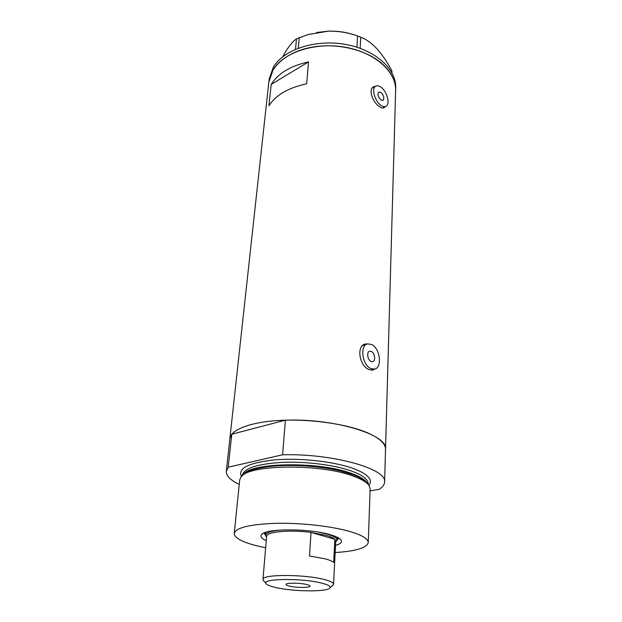 <?xml version="1.0" encoding="UTF-8"?>
<svg xmlns="http://www.w3.org/2000/svg" width="622" height="622" viewBox="0 0 622 622"><rect width="100%" height="100%" fill="white"/><g stroke="black" fill="none" stroke-linecap="round" stroke-linejoin="round"><path stroke-width="0.93" d="M371 361.444L372.539 361.701C375.937 361.335 374.973 353.001 371.381 351.453L369.787 351.189C366.412 351.562 367.392 359.928 371 361.444M380.781 99.893L382.934 100.461C384.575 98.416 383.945 95.772 381.061 92.53L378.876 91.955C377.251 94.015 377.881 96.667 380.781 99.893M381.247 87.414C379.233 85.867 377.476 85.401 375.96 86.023C371.272 87.624 374.421 100.725 380.586 105.095C382.546 106.556 384.248 107 385.71 106.424C390.445 104.838 387.382 91.908 381.247 87.414M375.579 86.233L372.018 88.223M371.637 344.526L367.75 343.873C359.679 344.782 362.043 364.927 370.743 368.504L374.358 369.103C382.538 368.224 380.252 348.297 371.637 344.526M366.817 344.168L362.61 345.552M375.494 86.279L373.791 86.668C367.96 88.86 372.407 101.829 378.992 106.292C381.014 107.824 382.67 108.352 383.953 107.863L385.228 106.673M383.486 108.003L384.132 107.248M367.656 343.896L365.619 343.974C355.893 345.319 359.384 365.946 368.9 369.538L372.5 370.199L374.802 369.002M372.096 370.245L373.309 369.398M306.654 83.83L308.52 61.897C290.482 65.901 278.05 73.404 271.215 84.398L268.914 105.833C275.795 95.057 288.375 87.725 306.654 83.83M226.315 471.204L229.868 438.634C230.669 429.685 250.495 421.934 280.413 420.379C310.285 418.808 346.12 423.916 366.49 432.383C379.226 437.834 385.57 443.455 385.523 449.247C388.338 434.933 334.924 418.256 285.397 420.184L282.59 454.783C332.988 453.384 387.436 468.996 384.598 481.988L395.631 90.563C396.424 71.903 374.973 52.38 345.023 47.194C315.113 41.868 283.515 52.357 273.105 69.788L268.844 81.917C270.438 66.212 287.364 51.712 311.669 47.233C335.942 42.739 364.476 49.185 380.68 62.48C390.818 71.056 395.802 80.417 395.631 90.563L395.709 87.811C396.502 69.104 375.097 49.55 345.194 44.356C315.346 39.031 283.803 49.55 273.4 67.02L269.139 79.181L229.868 438.634L231.796 434.226L228.22 467.2L226.315 471.204C226.074 475.776 230.389 480.184 239.245 484.429M308.52 61.897L271.215 84.398M365.767 344.495L364.189 344.471M374.358 369.103L371.521 369.919M374.001 87.088L372.912 87.22M295.504 49.293L296.492 38.828L308.31 34.482L328.727 31.131C338.842 31.046 348.46 32.663 357.572 35.975L363.645 38.463C367.967 40.531 372.376 43.944 376.862 48.703C382.242 54.775 387.234 62.099 391.837 70.683L391.938 72.774M299.275 37.522L298.288 48.174M356.966 47.225L357.572 35.975M391.782 72.486L391.837 70.683M360.737 37.141L360.154 48.298M282.738 56.765L286.05 50.95C289.79 45.064 293.273 41.021 296.492 38.828M316.652 32.468L328.727 31.131C338.267 30.913 347.356 32.352 355.978 35.446M266.27 540.642C261.605 538.582 260.019 536.592 261.528 534.648C265.12 528.28 309.896 528.249 330.725 534.827C336.378 536.514 339.822 538.263 341.05 540.075C342.294 542.205 340.459 543.97 335.538 545.377M336.79 540.627L338.695 538.03M336.992 538.994L338.352 537.836M242.238 475.822L242.386 475.674C246.048 471.165 255.766 468.039 271.542 466.306C292.052 464.16 320.314 466.08 340.366 470.994L352.697 474.633C360.978 477.688 366.094 480.892 368.053 484.235L368.224 484.476M335.172 552.554C355.893 551.209 366.918 547.873 368.247 542.563L370.144 488.9L369.359 486.031C367.377 482.633 362.152 479.368 353.685 476.258C320.765 463.328 247.198 464.447 240.846 477.268L239.695 480.005L234.245 533.427C234.408 537.735 241.515 541.754 255.58 545.502L265.656 547.803M368.247 542.563C368.247 539.01 362.579 535.456 351.236 531.911C333.415 526.476 302.611 522.838 277.093 523.281C250.238 524.175 235.956 527.557 234.245 533.427M231.796 434.226L285.397 420.184M370.074 490.921L379.218 489.304C382.693 487.096 384.489 484.662 384.598 481.988M228.22 467.2L282.59 454.783M264.148 532.937L265.68 535.767M264.513 532.782L265.711 534.119M321.403 583.055C302.074 578.025 261.621 578.507 265.983 583.506C266.822 584.882 270.041 586.212 275.632 587.502C293.203 591.732 327.911 592.058 329.979 587.868C330.888 586.328 328.035 584.719 321.403 583.055M263.666 580.715L262.95 579.385C261.543 574.246 303.964 574.129 323.976 579.432C330.321 581.041 333.516 582.627 333.54 584.198L332.638 585.442M289.557 586.149C296.422 587.844 310.292 587.837 309.974 586.118C309.958 585.574 308.831 585.038 306.592 584.493C299.765 582.76 285.638 582.767 286.034 584.486C286.058 585.045 287.232 585.597 289.557 586.149M333.54 584.198L335.763 541.109L334.869 539.328L333.672 562.436C332.241 561.199 329.396 560.002 325.127 558.851L309.523 556.006L311.031 532.409C289.774 529.54 266.162 531.818 266.636 536.397L262.95 579.385M326.449 535.433L311.031 532.409L334.869 539.328C333.462 537.976 330.655 536.677 326.449 535.433M265.936 536.343L266.574 537.089L265.617 535.169C266.232 532.37 272.405 530.605 284.122 529.858M319.327 532.269L327.343 534.158C333.726 536.086 336.93 538.046 336.937 540.028L335.724 541.84M243.49 474.485C250.518 462.185 320.641 461.26 352.114 473.676C360.084 476.623 365.091 479.71 367.135 482.944M241.492 476.53C237.464 468.195 248.854 462.612 275.67 459.79C301.359 457.784 335.204 461.711 354.019 468.739C368.24 474.329 373.184 479.834 368.846 485.238M368.123 484.336L368.146 483.722C368.177 479.469 362.867 475.325 352.223 471.297C335.538 465.147 306.755 461.368 282.839 462.333C257.64 463.849 244.158 468.117 242.386 475.154L242.323 475.737M364.546 344.308L365.619 343.974M373.332 86.917L373.791 86.668M385.71 106.424L382.623 108.034M369.398 351.306L369.787 351.189M340.141 539.064L341.05 540.075M262.601 533.754L261.528 534.648M265.983 583.506L263.098 580.031M265.617 535.169L265.866 532.3M271.565 466.298L271.635 465.505M336.937 540.028L337.085 537.167M335.724 541.816L336.471 541.148M329.979 587.868L333.314 584.812"/></g></svg>
